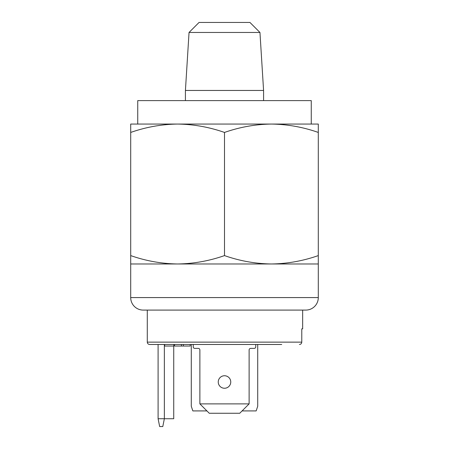 <?xml version="1.0" encoding="UTF-8"?>
<svg xmlns="http://www.w3.org/2000/svg" width="449" height="449" viewBox="0 0 449 449"><rect width="100%" height="100%" fill="white"/><g stroke="black" fill="none" stroke-linecap="round" stroke-linejoin="round"><path stroke-width="0.67" d="M230.752 381.998A6.252 6.252 0 0 0 224.5 375.746A6.252 6.252 0 0 0 218.248 381.998A6.252 6.252 0 0 0 224.5 388.25A6.252 6.252 0 0 0 230.752 381.998M199.878 403.881L249.122 403.881L239.744 413.26L209.256 413.26L199.878 403.881L199.878 349.951A1.566 1.566 0 0 0 198.318 348.39L194.799 348.39A1.566 1.566 0 0 1 193.233 346.824L193.233 344.478M255.767 344.478L255.767 346.824A1.566 1.566 0 0 1 254.201 348.39L250.682 348.39A1.566 1.566 0 0 0 249.122 349.951L249.122 403.881M302.66 310.091L302.66 328.848L301.779 328.848L302.66 328.848M281.736 344.478L149.657 344.478C148.221 344.349 147.429 343.564 147.283 342.132L301.779 342.132C301.633 343.564 300.841 344.344 299.404 344.478M190.174 344.478L190.174 346.044L181.402 346.044L181.402 344.478M183.355 346.044L183.355 344.478M181.402 346.044L174.543 346.044L174.543 344.478L149.657 344.478M174.543 344.478L173.791 344.478L173.791 346.044L164.648 346.044L164.648 344.478M147.283 310.091L147.283 342.132M301.779 342.132L301.779 328.848M259.674 344.478L271.134 344.478M257.72 344.478L257.72 406.227L256.154 410.919L242.084 410.919M191.28 344.478L191.28 406.227L192.846 410.919L206.916 410.919M318.296 297.58L130.704 297.58A12.505 12.505 0 0 0 143.209 310.091L305.791 310.091A12.505 12.505 0 0 0 318.296 297.58L318.296 255.593L318.296 263.973L271.398 263.973C255.408 263.748 239.777 260.953 224.5 255.593C209.189 260.959 193.553 263.754 177.602 263.973L271.398 263.973C287.349 263.754 302.985 260.959 318.296 255.593L318.296 124.059L271.398 124.059C287.388 124.289 303.019 127.078 318.296 132.438M311.258 124.059L311.258 100.61L137.742 100.61L137.742 124.059M259.954 32.457L189.046 32.457L199.053 22.45L249.947 22.45L259.954 32.457L263.58 90.451L185.42 90.451L185.42 100.61M130.704 124.059L130.704 132.438L130.704 124.059L177.602 124.059C161.612 124.289 145.981 127.078 130.704 132.438C146.015 127.073 161.651 124.278 177.602 124.059C193.592 124.289 209.223 127.078 224.5 132.438L224.5 255.593M177.602 263.973C161.612 263.748 145.981 260.953 130.704 255.593L130.704 263.973L177.602 263.973M130.704 132.438L130.704 297.58M224.5 132.438C239.811 127.073 255.447 124.278 271.398 124.059L177.602 124.059M173.735 346.044L173.735 418.732L164.356 418.732L162.791 426.55L159.664 426.55L158.099 418.732L158.099 344.478M164.356 344.478L164.356 418.732L158.099 418.732M263.58 90.451L263.58 100.61M189.046 32.457L185.42 90.451"/></g></svg>
